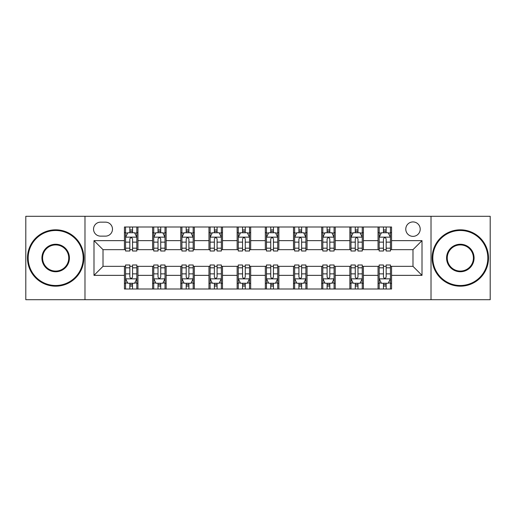 <?xml version="1.0" encoding="UTF-8"?>
<svg xmlns="http://www.w3.org/2000/svg" width="516" height="516" viewBox="0 0 516 516"><rect width="100%" height="100%" fill="white"/><g stroke="black" fill="none" stroke-linecap="round" stroke-linejoin="round"><path stroke-width="0.77" d="M412.987 221.932A7.211 7.211 0 0 0 405.776 229.143A7.211 7.211 0 0 0 412.987 236.36A7.211 7.211 0 0 0 420.205 229.143A7.211 7.211 0 0 0 412.987 221.932M431.021 299.706L490.2 299.706L490.2 216.294L431.021 216.294L431.021 299.706L84.979 299.706L84.979 216.294L25.8 216.294L25.8 299.706L84.979 299.706M100.53 236.135L105.49 236.135A6.985 6.985 0 0 0 112.482 229.143A6.985 6.985 0 0 0 105.49 222.157L100.53 222.157A6.985 6.985 0 0 0 93.544 229.143A6.985 6.985 0 0 0 100.53 236.135M431.021 216.294L84.979 216.294M124.427 275.357L93.996 275.357L93.996 240.643L124.427 240.643L124.427 249.66L103.013 249.66L103.013 266.34L124.427 266.34L124.427 288.999L391.573 288.999L391.573 266.34L412.987 266.34L412.987 249.66L391.573 249.66L391.573 240.643L422.004 240.643L422.004 275.357L391.573 275.357M391.573 240.643L391.573 227.001L124.427 227.001L124.427 240.643M378.047 227.001L378.047 249.66L379.17 249.66M383.452 249.66L386.162 249.66M390.444 249.66L391.573 249.66M378.047 249.66L362.264 249.66M349.867 227.001L349.867 249.66L350.99 249.66M355.279 249.66L357.981 249.66M349.867 249.66L334.084 249.66M321.687 227.001L321.687 249.66L322.816 249.66M327.099 249.66L329.801 249.66M321.687 249.66L305.904 249.66M293.507 227.001L293.507 249.66L294.636 249.66M298.919 249.66L301.621 249.66M293.507 249.66L277.724 249.66M265.327 227.001L265.327 249.66L266.456 249.66M270.739 249.66L273.441 249.66M265.327 249.66L249.544 249.66M237.147 227.001L237.147 249.66L238.276 249.66M242.559 249.66L245.261 249.66M237.147 249.66L221.364 249.66M208.967 227.001L208.967 249.66L210.096 249.66M214.379 249.66L217.081 249.66M208.967 249.66L193.184 249.66M180.787 227.001L180.787 249.66L181.916 249.66M186.199 249.66L188.901 249.66M180.787 249.66L165.01 249.66M152.607 227.001L152.607 249.66L153.736 249.66M158.019 249.66L160.721 249.66M152.607 249.66L136.83 249.66M124.427 249.66L125.556 249.66M129.839 249.66L132.548 249.66M124.427 266.34L125.556 266.34M129.839 266.34L132.548 266.34M136.83 266.34L137.953 266.34L137.953 288.999M153.736 266.34L137.953 266.34M158.019 266.34L160.721 266.34M165.01 266.34L166.133 266.34L166.133 288.999M181.916 266.34L166.133 266.34M186.199 266.34L188.901 266.34M193.184 266.34L194.313 266.34L194.313 288.999M210.096 266.34L194.313 266.34M214.379 266.34L217.081 266.34M221.364 266.34L222.493 266.34L222.493 288.999M238.276 266.34L222.493 266.34M242.559 266.34L245.261 266.34M249.544 266.34L250.673 266.34L250.673 288.999M266.456 266.34L250.673 266.34M270.739 266.34L273.441 266.34M277.724 266.34L278.853 266.34L278.853 288.999M294.636 266.34L278.853 266.34M298.919 266.34L301.621 266.34M305.904 266.34L307.033 266.34L307.033 288.999M322.816 266.34L307.033 266.34M327.099 266.34L329.801 266.34M334.084 266.34L335.213 266.34L335.213 288.999M350.99 266.34L335.213 266.34M355.279 266.34L357.981 266.34M362.264 266.34L363.393 266.34L363.393 288.999M379.17 266.34L363.393 266.34M383.452 266.34L386.162 266.34M390.444 266.34L391.573 266.34M137.953 227.001L137.953 249.66M124.427 232.639L125.556 232.639M129.839 232.639L132.548 232.639M136.83 232.639L137.953 232.639M124.427 283.361L125.556 283.361M129.839 283.361L132.548 283.361M136.83 283.361L137.953 283.361M152.607 266.34L152.607 288.999M166.133 227.001L166.133 249.66M152.607 232.639L153.736 232.639M158.019 232.639L160.721 232.639M165.01 232.639L166.133 232.639M152.607 283.361L153.736 283.361M158.019 283.361L160.721 283.361M165.01 283.361L166.133 283.361M180.787 266.34L180.787 288.999M180.787 283.361L181.916 283.361M186.199 283.361L188.901 283.361M193.184 283.361L194.313 283.361M194.313 227.001L194.313 249.66M180.787 232.639L181.916 232.639M186.199 232.639L188.901 232.639M193.184 232.639L194.313 232.639M208.967 266.34L208.967 288.999M208.967 283.361L210.096 283.361M214.379 283.361L217.081 283.361M221.364 283.361L222.493 283.361M222.493 227.001L222.493 249.66M208.967 232.639L210.096 232.639M214.379 232.639L217.081 232.639M221.364 232.639L222.493 232.639M237.147 266.34L237.147 288.999M237.147 283.361L238.276 283.361M242.559 283.361L245.261 283.361M249.544 283.361L250.673 283.361M250.673 227.001L250.673 249.66M237.147 232.639L238.276 232.639M242.559 232.639L245.261 232.639M249.544 232.639L250.673 232.639M265.327 266.34L265.327 288.999M265.327 283.361L266.456 283.361M270.739 283.361L273.441 283.361M277.724 283.361L278.853 283.361M278.853 227.001L278.853 249.66M265.327 232.639L266.456 232.639M270.739 232.639L273.441 232.639M277.724 232.639L278.853 232.639M293.507 266.34L293.507 288.999M293.507 283.361L294.636 283.361M298.919 283.361L301.621 283.361M305.904 283.361L307.033 283.361M307.033 227.001L307.033 249.66M293.507 232.639L294.636 232.639M298.919 232.639L301.621 232.639M305.904 232.639L307.033 232.639M321.687 266.34L321.687 288.999M321.687 283.361L322.816 283.361M327.099 283.361L329.801 283.361M334.084 283.361L335.213 283.361M335.213 227.001L335.213 249.66M321.687 232.639L322.816 232.639M327.099 232.639L329.801 232.639M334.084 232.639L335.213 232.639M349.867 266.34L349.867 288.999M349.867 283.361L350.99 283.361M355.279 283.361L357.981 283.361M362.264 283.361L363.393 283.361M363.393 227.001L363.393 249.66M349.867 232.639L350.99 232.639M355.279 232.639L357.981 232.639M362.264 232.639L363.393 232.639M378.047 266.34L378.047 288.999M378.047 283.361L379.17 283.361M383.452 283.361L386.162 283.361M390.444 283.361L391.573 283.361M378.047 232.639L379.17 232.639M383.452 232.639L386.162 232.639M390.444 232.639L391.573 232.639M103.013 249.66L93.996 240.643M103.013 266.34L93.996 275.357M422.004 240.643L412.987 249.66M422.004 275.357L412.987 266.34M132.548 229.936L129.839 229.936M136.83 248.183L132.548 248.183L132.548 251.015L136.83 251.015L136.83 237.257L134.573 232.748L127.813 232.748L125.556 237.257L125.556 251.015L129.839 251.015L129.839 248.183L125.556 248.183M125.556 237.257L125.556 227.001M136.83 237.257L136.83 227.001M129.839 232.748L129.839 227.001M132.548 227.001L132.548 232.748M132.548 248.183L132.548 238.953C131.644 237.212 130.742 237.212 129.839 238.953L129.839 248.183M129.839 286.064L132.548 286.064M125.556 267.817L129.839 267.817L129.839 264.985L125.556 264.985L125.556 278.743L127.813 283.252L134.573 283.252L136.83 278.743L136.83 264.985L132.548 264.985L132.548 267.817L136.83 267.817M136.83 278.743L136.83 288.999M125.556 278.743L125.556 288.999M132.548 283.252L132.548 288.999M129.839 288.999L129.839 283.252M129.839 267.817L129.839 277.047C130.742 278.788 131.644 278.788 132.548 277.047L132.548 267.817M160.721 229.936L158.019 229.936M165.01 248.183L160.721 248.183L160.721 251.015L165.01 251.015L165.01 237.257L162.753 232.748L155.987 232.748L153.736 237.257L153.736 251.015L158.019 251.015L158.019 248.183L153.736 248.183M153.736 237.257L153.736 227.001M165.01 237.257L165.01 227.001M158.019 232.748L158.019 227.001M160.721 227.001L160.721 232.748M160.721 248.183L160.721 238.953C159.825 237.212 158.922 237.212 158.019 238.953L158.019 248.183M188.901 229.936L186.199 229.936M193.184 248.183L188.901 248.183L188.901 251.015L193.184 251.015L193.184 237.257L190.933 232.748L184.167 232.748L181.916 237.257L181.916 251.015L186.199 251.015L186.199 248.183L181.916 248.183M181.916 237.257L181.916 227.001M193.184 237.257L193.184 227.001M186.199 232.748L186.199 227.001M188.901 227.001L188.901 232.748M188.901 248.183L188.901 238.953C188.005 237.212 187.102 237.212 186.199 238.953L186.199 248.183M217.081 229.936L214.379 229.936M221.364 248.183L217.081 248.183L217.081 251.015L221.364 251.015L221.364 237.257L219.113 232.748L212.347 232.748L210.096 237.257L210.096 251.015L214.379 251.015L214.379 248.183L210.096 248.183M210.096 237.257L210.096 227.001M221.364 237.257L221.364 227.001M214.379 232.748L214.379 227.001M217.081 227.001L217.081 232.748M217.081 248.183L217.081 238.953C216.185 237.212 215.282 237.212 214.379 238.953L214.379 248.183M158.019 286.064L160.721 286.064M153.736 267.817L158.019 267.817L158.019 264.985L153.736 264.985L153.736 278.743L155.987 283.252L162.753 283.252L165.01 278.743L165.01 264.985L160.721 264.985L160.721 267.817L165.01 267.817M165.01 278.743L165.01 288.999M153.736 278.743L153.736 288.999M160.721 283.252L160.721 288.999M158.019 288.999L158.019 283.252M158.019 267.817L158.019 277.047C158.922 278.788 159.818 278.788 160.721 277.047L160.721 267.817M186.199 286.064L188.901 286.064M181.916 267.817L186.199 267.817L186.199 264.985L181.916 264.985L181.916 278.743L184.167 283.252L190.933 283.252L193.184 278.743L193.184 264.985L188.901 264.985L188.901 267.817L193.184 267.817M193.184 278.743L193.184 288.999M181.916 278.743L181.916 288.999M188.901 283.252L188.901 288.999M186.199 288.999L186.199 283.252M186.199 267.817L186.199 277.047C187.102 278.788 187.998 278.788 188.901 277.047L188.901 267.817M214.379 286.064L217.081 286.064M210.096 267.817L214.379 267.817L214.379 264.985L210.096 264.985L210.096 278.743L212.347 283.252L219.113 283.252L221.364 278.743L221.364 264.985L217.081 264.985L217.081 267.817L221.364 267.817M221.364 278.743L221.364 288.999M210.096 278.743L210.096 288.999M217.081 283.252L217.081 288.999M214.379 288.999L214.379 283.252M214.379 267.817L214.379 277.047C215.282 278.788 216.178 278.788 217.081 277.047L217.081 267.817M245.261 229.936L242.559 229.936M249.544 248.183L245.261 248.183L245.261 251.015L249.544 251.015L249.544 237.257L247.293 232.748L240.527 232.748L238.276 237.257L238.276 251.015L242.559 251.015L242.559 248.183L238.276 248.183M238.276 237.257L238.276 227.001M249.544 237.257L249.544 227.001M242.559 232.748L242.559 227.001M245.261 227.001L245.261 232.748M245.261 248.183L245.261 238.953C244.365 237.212 243.462 237.212 242.559 238.953L242.559 248.183M242.559 286.064L245.261 286.064M238.276 267.817L242.559 267.817L242.559 264.985L238.276 264.985L238.276 278.743L240.527 283.252L247.293 283.252L249.544 278.743L249.544 264.985L245.261 264.985L245.261 267.817L249.544 267.817M249.544 278.743L249.544 288.999M238.276 278.743L238.276 288.999M245.261 283.252L245.261 288.999M242.559 288.999L242.559 283.252M242.559 267.817L242.559 277.047C243.455 278.788 244.358 278.788 245.261 277.047L245.261 267.817M55.67 230.497A27.503 27.503 0 0 0 28.167 258A27.503 27.503 0 0 0 55.67 285.503A27.503 27.503 0 0 0 83.173 258A27.503 27.503 0 0 0 55.67 230.497M55.67 286.18A28.18 28.18 0 0 1 27.49 258A28.18 28.18 0 0 1 55.67 229.82A28.18 28.18 0 0 1 83.85 258A28.18 28.18 0 0 1 55.67 286.18M55.67 244.249A13.751 13.751 0 0 1 69.421 258A13.751 13.751 0 0 1 55.67 271.751A13.751 13.751 0 0 1 41.919 258A13.751 13.751 0 0 1 55.67 244.249M55.67 271.074A13.074 13.074 0 0 0 68.744 258A13.074 13.074 0 0 0 55.67 244.926A13.074 13.074 0 0 0 42.596 258A13.074 13.074 0 0 0 55.67 271.074M460.33 230.497A27.503 27.503 0 0 0 432.827 258A27.503 27.503 0 0 0 460.33 285.503A27.503 27.503 0 0 0 487.833 258A27.503 27.503 0 0 0 460.33 230.497M460.33 286.18A28.18 28.18 0 0 1 432.15 258A28.18 28.18 0 0 1 460.33 229.82A28.18 28.18 0 0 1 488.51 258A28.18 28.18 0 0 1 460.33 286.18M460.33 244.249A13.751 13.751 0 0 1 474.081 258A13.751 13.751 0 0 1 460.33 271.751A13.751 13.751 0 0 1 446.579 258A13.751 13.751 0 0 1 460.33 244.249M460.33 271.074A13.074 13.074 0 0 0 473.404 258A13.074 13.074 0 0 0 460.33 244.926A13.074 13.074 0 0 0 447.256 258A13.074 13.074 0 0 0 460.33 271.074M273.441 229.936L270.739 229.936M277.724 248.183L273.441 248.183L273.441 251.015L277.724 251.015L277.724 237.257L275.473 232.748L268.707 232.748L266.456 237.257L266.456 251.015L270.739 251.015L270.739 248.183L266.456 248.183M266.456 237.257L266.456 227.001M277.724 237.257L277.724 227.001M270.739 232.748L270.739 227.001M273.441 227.001L273.441 232.748M273.441 248.183L273.441 238.953C272.545 237.212 271.642 237.212 270.739 238.953L270.739 248.183M270.739 286.064L273.441 286.064M266.456 267.817L270.739 267.817L270.739 264.985L266.456 264.985L266.456 278.743L268.707 283.252L275.473 283.252L277.724 278.743L277.724 264.985L273.441 264.985L273.441 267.817L277.724 267.817M277.724 278.743L277.724 288.999M266.456 278.743L266.456 288.999M273.441 283.252L273.441 288.999M270.739 288.999L270.739 283.252M270.739 267.817L270.739 277.047C271.635 278.788 272.538 278.788 273.441 277.047L273.441 267.817M301.621 229.936L298.919 229.936M305.904 248.183L301.621 248.183L301.621 251.015L305.904 251.015L305.904 237.257L303.653 232.748L296.887 232.748L294.636 237.257L294.636 251.015L298.919 251.015L298.919 248.183L294.636 248.183M294.636 237.257L294.636 227.001M305.904 237.257L305.904 227.001M298.919 232.748L298.919 227.001M301.621 227.001L301.621 232.748M301.621 248.183L301.621 238.953C300.718 237.212 299.822 237.212 298.919 238.953L298.919 248.183M298.919 286.064L301.621 286.064M294.636 267.817L298.919 267.817L298.919 264.985L294.636 264.985L294.636 278.743L296.887 283.252L303.653 283.252L305.904 278.743L305.904 264.985L301.621 264.985L301.621 267.817L305.904 267.817M305.904 278.743L305.904 288.999M294.636 278.743L294.636 288.999M301.621 283.252L301.621 288.999M298.919 288.999L298.919 283.252M298.919 267.817L298.919 277.047C299.815 278.788 300.718 278.788 301.621 277.047L301.621 267.817M329.801 229.936L327.099 229.936M334.084 248.183L329.801 248.183L329.801 251.015L334.084 251.015L334.084 237.257L331.833 232.748L325.067 232.748L322.816 237.257L322.816 251.015L327.099 251.015L327.099 248.183L322.816 248.183M322.816 237.257L322.816 227.001M334.084 237.257L334.084 227.001M327.099 232.748L327.099 227.001M329.801 227.001L329.801 232.748M329.801 248.183L329.801 238.953C328.898 237.212 328.002 237.212 327.099 238.953L327.099 248.183M327.099 286.064L329.801 286.064M322.816 267.817L327.099 267.817L327.099 264.985L322.816 264.985L322.816 278.743L325.067 283.252L331.833 283.252L334.084 278.743L334.084 264.985L329.801 264.985L329.801 267.817L334.084 267.817M334.084 278.743L334.084 288.999M322.816 278.743L322.816 288.999M329.801 283.252L329.801 288.999M327.099 288.999L327.099 283.252M327.099 267.817L327.099 277.047C327.995 278.788 328.898 278.788 329.801 277.047L329.801 267.817M357.981 229.936L355.279 229.936M362.264 248.183L357.981 248.183L357.981 251.015L362.264 251.015L362.264 237.257L360.013 232.748L353.247 232.748L350.99 237.257L350.99 251.015L355.279 251.015L355.279 248.183L350.99 248.183M350.99 237.257L350.99 227.001M362.264 237.257L362.264 227.001M355.279 232.748L355.279 227.001M357.981 227.001L357.981 232.748M357.981 248.183L357.981 238.953C357.078 237.212 356.182 237.212 355.279 238.953L355.279 248.183M355.279 286.064L357.981 286.064M350.99 267.817L355.279 267.817L355.279 264.985L350.99 264.985L350.99 278.743L353.247 283.252L360.013 283.252L362.264 278.743L362.264 264.985L357.981 264.985L357.981 267.817L362.264 267.817M362.264 278.743L362.264 288.999M350.99 278.743L350.99 288.999M357.981 283.252L357.981 288.999M355.279 288.999L355.279 283.252M355.279 267.817L355.279 277.047C356.175 278.788 357.078 278.788 357.981 277.047L357.981 267.817M386.162 229.936L383.452 229.936M390.444 248.183L386.162 248.183L386.162 251.015L390.444 251.015L390.444 237.257L388.187 232.748L381.427 232.748L379.17 237.257L379.17 251.015L383.452 251.015L383.452 248.183L379.17 248.183M379.17 237.257L379.17 227.001M390.444 237.257L390.444 227.001M383.452 232.748L383.452 227.001M386.162 227.001L386.162 232.748M386.162 248.183L386.162 238.953C385.258 237.212 384.356 237.212 383.452 238.953L383.452 248.183M383.452 286.064L386.162 286.064M379.17 267.817L383.452 267.817L383.452 264.985L379.17 264.985L379.17 278.743L381.427 283.252L388.187 283.252L390.444 278.743L390.444 264.985L386.162 264.985L386.162 267.817L390.444 267.817M390.444 278.743L390.444 288.999M379.17 278.743L379.17 288.999M386.162 283.252L386.162 288.999M383.452 288.999L383.452 283.252M383.452 267.817L383.452 277.047C384.356 278.788 385.258 278.788 386.162 277.047L386.162 267.817M152.607 275.357L137.953 275.357M152.607 240.643L137.953 240.643M180.787 240.643L166.133 240.643M180.787 275.357L166.133 275.357M208.967 240.643L194.313 240.643M208.967 275.357L194.313 275.357M237.147 240.643L222.493 240.643M237.147 275.357L222.493 275.357M265.327 240.643L250.673 240.643M265.327 275.357L250.673 275.357M293.507 240.643L278.853 240.643M293.507 275.357L278.853 275.357M321.687 240.643L307.033 240.643M321.687 275.357L307.033 275.357M349.867 240.643L335.213 240.643M349.867 275.357L335.213 275.357M378.047 240.643L363.393 240.643M378.047 275.357L363.393 275.357M136.772 237.147L125.614 237.147M125.556 233.019L127.678 233.019M134.708 233.019L136.83 233.019M129.839 242.139L125.556 242.139M136.83 242.139L132.548 242.139M132.548 231.368L129.839 231.368M125.614 278.853L136.772 278.853M136.83 282.981L134.708 282.981M127.678 282.981L125.556 282.981M132.548 273.861L136.83 273.861M125.556 273.861L129.839 273.861M129.839 284.632L132.548 284.632M164.952 237.147L153.794 237.147M153.736 233.019L155.851 233.019M162.888 233.019L165.01 233.019M158.019 242.139L153.736 242.139M165.01 242.139L160.721 242.139M160.721 231.368L158.019 231.368M193.132 237.147L181.974 237.147M181.916 233.019L184.031 233.019M191.068 233.019L193.184 233.019M186.199 242.139L181.916 242.139M193.184 242.139L188.901 242.139M188.901 231.368L186.199 231.368M221.312 237.147L210.154 237.147M210.096 233.019L212.211 233.019M219.248 233.019L221.364 233.019M214.379 242.139L210.096 242.139M221.364 242.139L217.081 242.139M217.081 231.368L214.379 231.368M153.794 278.853L164.952 278.853M165.01 282.981L162.888 282.981M155.851 282.981L153.736 282.981M160.721 273.861L165.01 273.861M153.736 273.861L158.019 273.861M158.019 284.632L160.721 284.632M181.974 278.853L193.132 278.853M193.184 282.981L191.068 282.981M184.031 282.981L181.916 282.981M188.901 273.861L193.184 273.861M181.916 273.861L186.199 273.861M186.199 284.632L188.901 284.632M210.154 278.853L221.312 278.853M221.364 282.981L219.248 282.981M212.211 282.981L210.096 282.981M217.081 273.861L221.364 273.861M210.096 273.861L214.379 273.861M214.379 284.632L217.081 284.632M249.492 237.147L238.328 237.147M238.276 233.019L240.392 233.019M247.428 233.019L249.544 233.019M242.559 242.139L238.276 242.139M249.544 242.139L245.261 242.139M245.261 231.368L242.559 231.368M238.328 278.853L249.492 278.853M249.544 282.981L247.428 282.981M240.392 282.981L238.276 282.981M245.261 273.861L249.544 273.861M238.276 273.861L242.559 273.861M242.559 284.632L245.261 284.632M277.673 237.147L266.508 237.147M266.456 233.019L268.572 233.019M275.608 233.019L277.724 233.019M270.739 242.139L266.456 242.139M277.724 242.139L273.441 242.139M273.441 231.368L270.739 231.368M266.508 278.853L277.673 278.853M277.724 282.981L275.608 282.981M268.572 282.981L266.456 282.981M273.441 273.861L277.724 273.861M266.456 273.861L270.739 273.861M270.739 284.632L273.441 284.632M305.846 237.147L294.688 237.147M294.636 233.019L296.752 233.019M303.789 233.019L305.904 233.019M298.919 242.139L294.636 242.139M305.904 242.139L301.621 242.139M301.621 231.368L298.919 231.368M294.688 278.853L305.846 278.853M305.904 282.981L303.789 282.981M296.752 282.981L294.636 282.981M301.621 273.861L305.904 273.861M294.636 273.861L298.919 273.861M298.919 284.632L301.621 284.632M334.026 237.147L322.868 237.147M322.816 233.019L324.932 233.019M331.969 233.019L334.084 233.019M327.099 242.139L322.816 242.139M334.084 242.139L329.801 242.139M329.801 231.368L327.099 231.368M322.868 278.853L334.026 278.853M334.084 282.981L331.969 282.981M324.932 282.981L322.816 282.981M329.801 273.861L334.084 273.861M322.816 273.861L327.099 273.861M327.099 284.632L329.801 284.632M362.206 237.147L351.048 237.147M350.99 233.019L353.112 233.019M360.149 233.019L362.264 233.019M355.279 242.139L350.99 242.139M362.264 242.139L357.981 242.139M357.981 231.368L355.279 231.368M351.048 278.853L362.206 278.853M362.264 282.981L360.149 282.981M353.112 282.981L350.99 282.981M357.981 273.861L362.264 273.861M350.99 273.861L355.279 273.861M355.279 284.632L357.981 284.632M390.386 237.147L379.228 237.147M379.17 233.019L381.292 233.019M388.322 233.019L390.444 233.019M383.452 242.139L379.17 242.139M390.444 242.139L386.162 242.139M386.162 231.368L383.452 231.368M379.228 278.853L390.386 278.853M390.444 282.981L388.322 282.981M381.292 282.981L379.17 282.981M386.162 273.861L390.444 273.861M379.17 273.861L383.452 273.861M383.452 284.632L386.162 284.632"/></g></svg>
